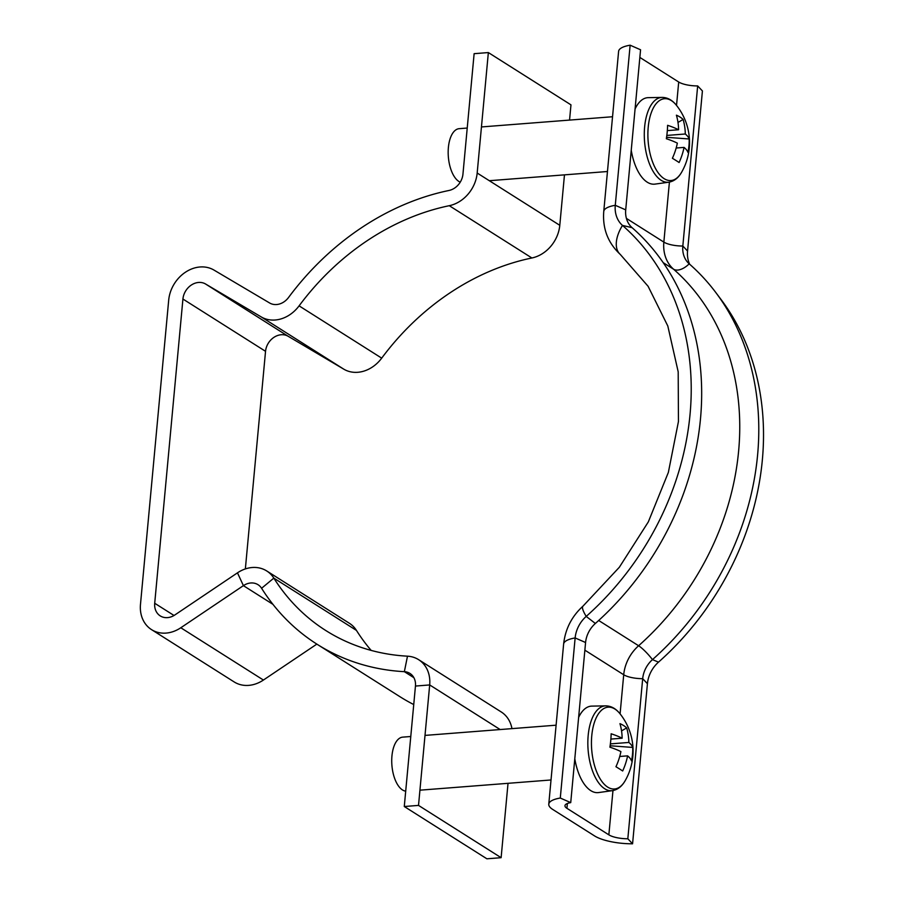 <?xml version="1.0" encoding="UTF-8"?>
<svg xmlns="http://www.w3.org/2000/svg" width="904" height="904" viewBox="0 0 904 904"><rect width="100%" height="100%" fill="white"/><g stroke="black" fill="none" stroke-linecap="round" stroke-linejoin="round"><path stroke-width="1.36" d="M569.554 120.085L570.966 104.853L488.352 52.568L474.125 53.675L462.95 174.133A16.261 13.436 122.3 0 1 448.994 190.473A254.815 210.508 -57.7 0 0 288.568 297.461A16.261 13.436 122.3 0 1 276.601 304.535A16.261 13.436 122.3 0 1 269.629 302.987L213.988 270.081A32.533 26.871 -57.7 0 0 185.478 272.194A32.533 26.871 -57.7 0 0 168.698 300.139L140.482 604.369A32.533 26.871 -57.7 0 0 151.544 629.636A32.533 26.871 -57.7 0 0 180.8 627.76L243.402 585.645A16.261 13.436 122.3 0 1 258.035 584.707A16.261 13.436 122.3 0 1 261.584 588.278A254.815 210.508 -57.7 0 0 317.146 644.303A254.815 210.508 -57.7 0 0 404.359 671.672A16.261 13.436 122.3 0 1 409.93 673.412A16.261 13.436 122.3 0 1 415.456 686.057L404.28 806.515L418.518 805.407L429.682 684.938L415.456 686.057M245.357 568.932L265.539 351.317A16.261 13.436 122.3 0 1 273.935 337.35A16.261 13.436 122.3 0 1 288.184 336.288L343.825 369.194A32.533 26.871 -57.7 0 0 357.781 372.29A32.533 26.871 -57.7 0 0 381.703 358.142A238.554 197.072 122.3 0 1 531.891 257.979A32.533 26.871 -57.7 0 0 559.791 225.311L564.469 174.856M559.791 225.311L477.176 173.026A32.533 26.871 122.3 0 1 449.277 205.694A238.554 197.072 -57.7 0 0 299.088 305.857A32.533 26.871 122.3 0 1 275.166 320.005A32.533 26.871 122.3 0 1 261.211 316.908L205.57 284.003A16.261 13.436 -57.7 0 0 191.32 285.054A16.261 13.436 -57.7 0 0 182.924 299.032L154.708 603.262A16.261 13.436 -57.7 0 0 160.234 615.895A16.261 13.436 -57.7 0 0 174.867 614.957L237.469 572.842A32.533 26.871 122.3 0 1 266.736 570.966A32.533 26.871 122.3 0 1 273.833 578.119A238.554 197.072 -57.7 0 0 325.847 630.563A238.554 197.072 -57.7 0 0 407.489 656.18A32.533 26.871 122.3 0 1 418.62 659.671A32.533 26.871 122.3 0 1 429.682 684.938L500.161 729.551M316.841 644.111L263.414 680.045A32.533 26.871 122.3 0 1 234.147 681.921L151.544 629.636M418.518 805.407L501.121 857.693L486.894 858.8L404.28 806.515M501.121 857.693L508.025 783.316M511.958 728.635A32.533 26.871 -57.7 0 0 501.234 711.956L418.62 659.671M413.738 704.555A254.815 210.508 122.3 0 1 399.76 696.588L317.146 644.303M371.148 650.405A238.554 197.072 122.3 0 1 356.447 630.404A32.533 26.871 -57.7 0 0 349.351 623.251L266.736 570.966M477.176 173.026L488.352 52.568M689.628 264.205A28.193 23.289 122.3 0 1 687.56 251.041L682.825 246.024A24.939 20.6 122.3 0 0 686.701 261.132A24.939 20.6 122.3 0 0 689.187 263.821A267.833 221.254 122.3 0 1 715.911 292.67A267.833 221.254 122.3 0 1 652.473 659.615A24.939 20.6 -57.7 0 0 642.687 678.667L627.828 838.765A16.261 4.814 5.3 0 1 608.855 834.844L566.932 808.312A16.261 4.814 5.3 0 1 564.966 805.701A16.261 4.814 5.3 0 1 570.729 802.616L585.577 642.518A24.939 20.6 -57.7 0 1 595.363 623.466A267.833 221.254 122.3 0 0 632.088 227.672A24.939 20.6 122.3 0 1 625.715 209.875L640.563 49.776L630.133 45.2A32.533 9.628 -174.7 0 0 618.607 51.358L603.759 211.457A32.533 9.628 -174.7 0 1 615.274 205.298L630.133 45.2M689.187 263.821A16.261 9.097 -48.8 0 1 673.548 269.189A37.957 31.357 122.3 0 1 663.852 242.102A16.261 4.814 5.3 0 0 682.825 246.024L697.673 85.925A16.261 4.814 5.3 0 1 678.701 82.015L639.851 57.427M687.56 251.041L702.419 90.954L697.673 85.925M632.088 227.672L622.483 225.412A28.193 23.289 122.3 0 1 615.274 205.298L625.715 209.875M603.759 211.457C602.414 228.565 607.929 242.882 620.268 254.419A32.533 18.182 131.2 0 1 622.483 225.412A264.578 218.565 122.3 0 1 586.21 616.404A28.193 23.289 -57.7 0 0 575.136 637.941L560.288 798.04A32.533 9.628 -174.7 0 0 548.773 804.198A32.533 9.628 -174.7 0 0 552.694 809.419L594.629 835.951A32.533 9.628 -174.7 0 0 632.574 843.794L627.828 838.765M715.911 292.67L721.166 299.665A264.578 218.565 122.3 0 1 658.496 662.146A28.193 23.289 -57.7 0 0 647.422 683.695L632.574 843.794M570.729 802.616L560.288 798.04M671.367 100.604A41.03 19.673 85.5 0 0 648.213 127.261A41.03 19.673 85.5 0 0 664.124 178.653A41.03 19.673 85.5 0 0 681.65 172.178L681.65 172.178A59.641 59.641 0 0 0 676.452 105.327L676.452 105.327A41.03 19.673 85.5 0 0 671.367 100.604M631.241 150.267A43.369 20.792 85.5 0 0 654.993 184.111L668.757 182.201A42.544 20.396 85.5 0 1 644.62 127.035A42.544 20.396 85.5 0 1 662.157 97.406L648.27 97.655A43.369 20.792 85.5 0 0 635.071 108.966M467.221 128.052L459.187 128.673A27.109 12.995 85.5 0 0 448.384 147.533A27.109 12.995 85.5 0 0 460.226 182.179M666.824 135.43L685.3 133.995A59.223 17.538 -174.7 0 1 689.164 138.979A59.494 56.715 173.2 0 1 687.921 152.38A59.223 17.538 5.3 0 0 684.057 147.397A59.223 48.918 -57.7 0 1 679.107 162.517A59.494 3.04 -152 0 0 676.068 160.539A59.494 3.04 -152 0 0 672.395 158.268A59.223 48.918 122.3 0 0 677.345 143.148A59.223 17.538 5.3 0 0 666.35 138.73A59.494 31.256 -73.7 0 0 667.593 125.317A59.223 17.538 -174.7 0 1 678.588 129.747L667.321 130.617M685.3 133.995A59.223 48.918 -57.7 0 0 683.108 119.43A59.494 28.487 -20.8 0 0 680.102 117.102A59.494 28.487 -20.8 0 0 676.395 115.181A59.223 48.918 122.3 0 1 678.588 129.747M683.108 119.43L678 122.447M684.057 147.397L676.181 148.019M666.79 138.877L666.587 137.114M689.164 138.979L666.926 137.329M614.923 709.064A41.03 19.673 85.5 0 0 591.77 735.72A41.03 19.673 85.5 0 0 607.68 787.113A41.03 19.673 85.5 0 0 625.206 780.638L625.206 780.638A59.641 59.641 0 0 0 620.008 713.776L620.008 713.776A41.03 19.673 85.5 0 0 614.923 709.064M574.797 758.727A43.369 20.792 85.5 0 0 598.55 792.571L612.313 790.661A42.544 20.396 85.5 0 1 588.176 735.483A42.544 20.396 85.5 0 1 605.714 705.866L591.815 706.114A43.369 20.792 85.5 0 0 578.628 717.426M410.778 736.511L402.743 737.133A27.109 12.995 85.5 0 0 391.94 755.993A27.109 12.995 85.5 0 0 405.704 791.158M610.381 743.89L628.856 742.455A59.223 17.538 -174.7 0 1 632.721 747.427A59.494 56.715 173.2 0 1 631.478 760.84A59.223 17.538 5.3 0 0 627.613 755.857A59.223 48.918 -57.7 0 1 622.664 770.976A59.494 3.04 -152 0 0 619.624 768.999A59.494 3.04 -152 0 0 615.952 766.728A59.223 48.918 122.3 0 0 620.901 751.608A59.223 17.538 5.3 0 0 609.906 747.19A59.494 31.256 -73.7 0 0 611.149 733.777A59.223 17.538 -174.7 0 1 622.144 738.206L610.878 739.076M628.856 742.455A59.223 48.918 -57.7 0 0 626.664 727.889A59.494 28.487 -20.8 0 0 623.647 725.562A59.494 28.487 -20.8 0 0 619.952 723.641A59.223 48.918 122.3 0 1 622.144 738.206M626.664 727.889L621.556 730.907M627.613 755.857L619.726 756.467M610.347 747.325L610.144 745.574M632.721 747.427L610.482 745.789M343.825 369.194L261.211 316.908M174.031 615.488L154.708 603.262M265.539 351.317L182.924 299.032M263.414 680.045L180.8 627.76M413.885 677.695L404.359 671.672L407.489 656.18M356.447 630.404L273.833 578.119L261.584 588.278M272.929 604.335L243.402 585.645L237.469 572.842M288.184 336.288L205.57 284.003M381.703 358.142L299.088 305.857M531.891 257.979L449.277 205.694M669.412 182.099L663.852 242.102L626.415 218.406M676.531 105.418L678.701 82.015M658.496 662.146L652.473 659.615A16.261 3.028 48.4 0 0 638.608 645.75A254.815 210.508 122.3 0 0 673.548 269.189L663.22 262.657M595.363 623.466L586.21 616.404A32.533 6.057 -131.6 0 1 582.944 606.188C571.712 616.426 565.271 629.071 563.621 644.1L548.773 804.198M647.422 683.695L642.687 678.667A16.261 4.814 5.3 0 1 623.715 674.757A37.957 31.357 -57.7 0 1 638.608 645.75L598.685 620.483M584.865 650.168L623.715 674.757L620.087 713.877M612.968 790.559L608.855 834.844M567.373 803.498L566.932 808.312M585.577 642.518L575.136 637.941A32.533 9.628 -174.7 0 0 563.621 644.1M620.268 254.419L648.1 286.285L667.807 325.994L678.192 371.826L678.452 421.49L668.361 472.408L648.337 521.868L619.353 567.249L582.944 606.188M662.157 97.406C667.536 97.474 672.305 100.107 676.452 105.327M481.448 126.944L612.539 116.74M489.313 180.71L607.465 171.511M668.757 182.201C674.068 181.308 678.362 177.964 681.65 172.178M605.714 705.866C611.093 705.934 615.861 708.566 620.008 713.776M425.004 735.404L556.096 725.189M419.931 790.175L551.011 779.971M612.313 790.661C617.624 789.768 621.918 786.423 625.206 780.638"/></g></svg>
